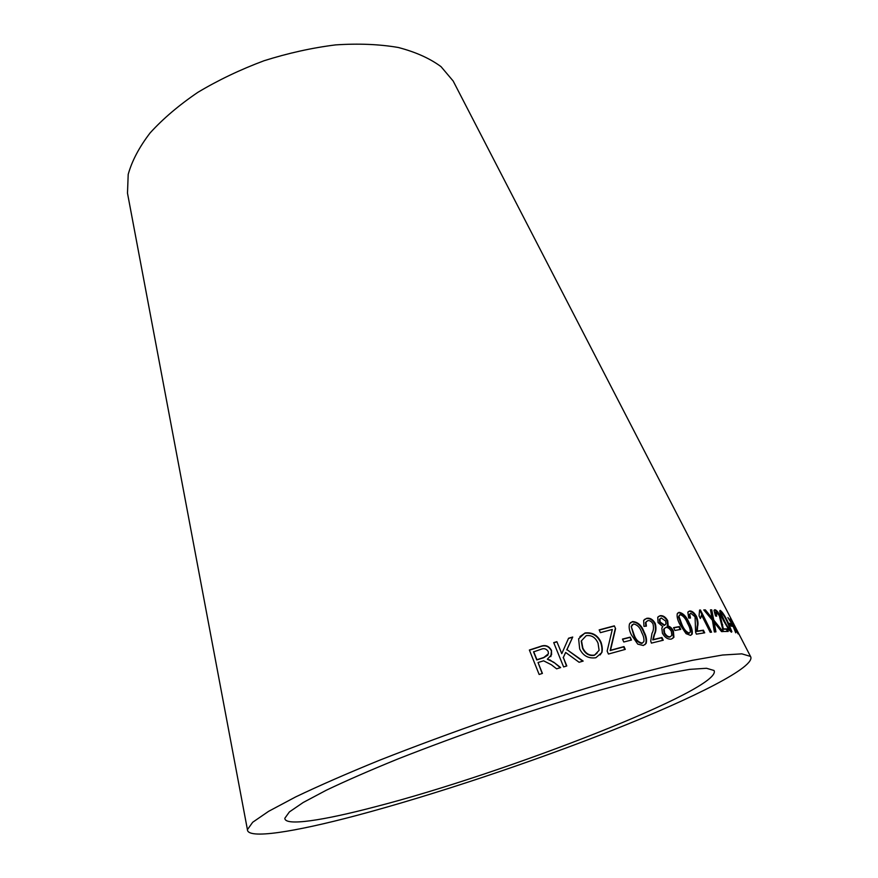 <?xml version="1.0" encoding="UTF-8"?>
<svg xmlns="http://www.w3.org/2000/svg" width="878" height="878" viewBox="0 0 878 878"><rect width="100%" height="100%" fill="white"/><g stroke="black" fill="none" stroke-linecap="round" stroke-linejoin="round"><path stroke-width="1.32" d="M375.378 806.75C505.113 773.463 723.933 688.407 714.023 670.485L706.527 668.279L689.845 669.354L663.987 673.931C642.411 678.716 617.124 685.224 588.117 693.455C557.519 702.565 525.615 712.738 492.404 723.977C459.315 735.566 427.915 747.189 398.195 758.855C370.275 770.225 346.338 780.663 326.386 790.178L303.195 802.492L289.389 811.92L284.834 818.263C284.79 826.417 322.917 820.557 375.378 806.75M356.753 815.432C433.919 794.886 532.134 762.038 613.513 729.837C694.103 697.878 756.825 666.402 750.514 656.415L741.833 653.847L722.495 655.032L692.424 660.311C667.247 665.864 637.615 673.459 603.526 683.117C567.506 693.807 529.895 705.791 490.714 719.049C451.665 732.724 414.657 746.432 379.691 760.183C346.887 773.562 318.857 785.821 295.601 796.95L268.646 811.305L252.677 822.269L247.42 829.644C247.376 839.555 294.371 831.993 356.753 815.432M455.013 84.595L453.169 81.017L441.052 66.673C429.847 58.387 415.579 51.989 398.25 47.478C379.362 44.24 358.476 43.373 335.594 44.899C311.997 47.851 288.149 53.13 264.037 60.747C240.352 69.592 218.304 80.107 197.901 92.311C178.925 105.195 163.001 118.739 150.116 132.918C139.229 147.142 131.93 160.97 128.199 174.393L127.486 193.16L128.232 197.111M738.146 633.927L730.266 618.716L731.879 623.325L727.906 617.519L732.669 625.246L735.72 632.808L733.931 627.287L738.146 633.927M732.197 626.343L730.847 623.731L729.058 623.248L730.408 625.871L732.197 626.343M723.768 621.042L728.905 629.833L731.451 632.193L731.89 631.677L727.675 621.547C724.756 615.544 722.276 611.812 720.223 610.364L719.73 610.879C719.96 613.063 721.31 616.444 723.768 621.042M715.526 615.95L716.689 616.213L715.987 611.911L719.28 615.676L723.318 631.501L728.257 631.436L726.94 628.889L723.351 628.878L720.201 615.785C718.138 611.977 716.36 609.958 714.89 609.727L713.99 610.419L715.526 615.95M721.518 631.589L722.934 631.578L713.759 620.066L711.74 609.87L710.478 609.837L712.069 618.079L705.363 609.881L703.772 609.947L712.42 620.274L714.341 631.962L715.954 631.842L714.165 622.381L721.518 631.589M701.533 614.984L710.214 632.303L711.553 632.16L700.446 610.001L699.579 610.067L699.075 615.906L700.381 618.529L701.533 614.984L700.842 617.739M688.692 618.035L690.492 618.068L689.746 614.216L690.788 613.239L695.058 616.773L695.606 632.193L696.375 634.146L704.716 632.829L703.399 630.184L697.286 631.106L697.615 626.409C698.361 623.885 698.032 620.636 696.616 616.641C694.432 612.745 692.127 610.858 689.702 610.978L687.847 612.196L688.692 618.035M680.055 624.741L686.069 633.675L690.492 635.376L692.16 634.135C692.72 631.238 691.765 627.529 689.274 623.04C686.508 616.608 683.106 613.042 679.067 612.35L677.3 613.634C676.675 616.565 677.586 620.263 680.055 624.741M680.768 629.383L679.418 626.574L673.591 627.638L674.941 630.47L680.768 629.383M667.719 620.691C665.612 617.014 663.077 615.335 660.113 615.676L657.732 617.289L658.083 622.579L662.868 626.705L661.825 627.99L662.407 633.247C664.855 637.56 667.84 639.513 671.352 639.085L673.92 637.274L673.382 631.008C671.966 628.143 670.013 626.387 667.532 625.74L668.114 624.906L667.719 620.691L667.214 621.02C665.107 617.344 662.583 615.665 659.619 616.005L660.113 615.676M643.947 626.376L646.406 626.124L645.912 622.25L647.755 620.658C649.72 620.296 651.465 621.372 653.002 623.885C653.869 627.594 653.528 630.744 651.992 633.345L650.719 641.061L651.399 643.113L663.263 640.227L661.957 637.494L653.221 639.579L654.593 634.256C656.151 631.293 656.36 627.693 655.24 623.457C652.969 619.462 650.126 617.75 646.702 618.31L643.662 620.384L643.947 626.376M631.48 635.035L637.757 644.134L643.322 645.495L646.131 643.42C647.031 640.106 646.362 636.32 644.123 632.072C641.653 625.355 637.768 621.854 632.478 621.58L629.548 623.764C628.648 627.101 629.296 630.854 631.48 635.035M631.469 640.051L630.163 637.143L622.469 639.085L623.786 642.005L631.469 640.051M615.577 628.626L614.337 625.849L599.169 629.877L600.398 632.665L612.284 629.471L607.137 651.092L608.443 654.044L625.268 649.402L624.006 646.592L610.495 650.28L615.577 628.626L614.337 625.849M595.855 657.743L601.902 652.486C602.615 649.764 602.319 646.362 601.035 642.29C597.775 635.189 592.441 632.094 585 632.983L578.613 638.811L579.678 648.919C583.08 655.822 588.48 658.763 595.855 657.743M583.168 661.079L566.958 649.643L572.73 637.033L568.571 638.229L561.777 653.671L556.871 641.664L553.722 642.619L563.621 666.94L566.793 665.963L563.347 657.501L565.651 652.453L579.096 662.275L583.168 661.079M551.362 664.745L556.63 668.838L560.647 667.576L553.744 662.221L547.345 659.213L551.593 654.714L551.483 650.444C548.959 645.802 545.194 644.496 540.189 646.526L529.368 650.016L539.147 674.48L542.406 673.415L538.027 662.506L543.636 660.827L551.362 664.745M560.296 667.686L553.744 662.221M553.579 662.473L549.771 659.806M549.617 660.058L547.345 659.213M550.846 656.612L551.483 650.444M551.307 650.697C548.783 646.054 545.029 644.748 540.047 646.779L540.189 646.526M540.047 646.779L529.445 650.192M542.209 673.481L538.027 662.506M547.883 655.109L543.712 657.71L536.776 659.949L533.561 651.893L541.397 649.16C544.097 648.052 546.357 648.82 548.19 651.476L548.454 653.693L543.866 657.468L536.908 659.707L533.681 651.652M582.729 661.211L566.958 649.643M566.738 649.907L572.73 637.033M572.489 637.307L568.461 638.46M556.871 641.664L561.777 653.671M556.674 641.928L553.798 642.795M566.519 666.051L563.347 657.501M563.149 657.765L565.651 652.453M600.091 654.977L601.595 652.782C602.297 650.071 602.012 646.669 600.717 642.575L601.035 642.29M600.717 642.575C597.468 635.485 592.134 632.38 584.726 633.268L585 632.983M584.726 633.268L579.919 636.55M597.15 653.012L594.362 655.306C589.171 656.184 585.242 653.847 582.564 648.293L581.225 641.028L586.219 635.683C591.498 634.904 595.438 637.384 598.028 643.124L599.103 650.346L594.647 655.021C589.445 655.91 585.505 653.583 582.827 648.019L581.488 640.753M624.807 649.522L623.632 646.888L610.155 650.565L615.204 628.933M613.974 626.157L599.246 630.064M630.986 640.172L630.163 637.143M629.756 637.45L622.557 639.272M644.902 644.704L645.692 643.739C646.592 640.424 645.923 636.638 643.684 632.39C641.203 625.674 637.329 622.173 632.061 621.898L630.305 622.776M642.608 642.872L641.818 643.431C637.867 642.597 635.123 639.7 633.565 634.739L631.238 626.541L632.292 624.653M631.644 626.223L633.521 623.951C637.439 624.774 640.172 627.66 641.73 632.61C643.552 635.935 644.254 638.943 643.848 641.631L642.246 643.113C638.284 642.29 635.529 639.393 633.971 634.421L631.238 626.541M662.692 640.369L661.485 637.812L652.771 639.897L654.132 634.585C655.679 631.622 655.888 628.022 654.769 623.786C652.497 619.791 649.654 618.079 646.241 618.639L644.375 619.517M645.868 626.179L645.462 622.579L646.724 621.35M672.658 638.438L673.415 637.604L672.866 631.337C671.45 628.472 669.497 626.716 667.028 626.069L667.609 625.235L667.214 621.02M659.619 616.005L658.302 616.608M664.833 625.059L664.196 625.465L659.685 622.348L659.411 619.407L660.508 618.43M670.265 636.759L669.76 637.077C667.631 637.34 665.743 636.012 664.086 633.104L663.658 629.197L665.733 627.452C667.851 627.221 669.727 628.549 671.385 631.447L671.846 635.365L670.265 636.759C668.125 637.011 666.226 635.683 664.569 632.775L664.141 628.878L665.733 627.452M661.233 617.969L665.667 621.075L665.985 624.038L664.69 625.136L660.168 622.019L659.905 619.089L661.233 617.969M680.132 629.493L678.881 626.903L679.418 626.574M678.881 626.903L673.689 627.858M690.997 635.123L691.601 634.465C692.171 631.567 691.205 627.869 688.714 623.369C685.959 616.938 682.557 613.382 678.518 612.679L677.871 612.987M678.518 612.679L679.067 612.35M688.714 623.369L689.274 623.04M678.496 616.927L680.176 614.633C683.249 615.719 685.718 618.628 687.551 623.336C689.592 626.859 690.481 629.822 690.218 632.204L688.802 633.422C685.685 632.336 683.205 629.438 681.35 624.708L678.496 616.927L679.451 615.05M689.351 633.093C686.234 632.006 683.742 629.098 681.888 624.379L679.034 616.586M704.024 632.928L702.817 630.514L696.726 631.436L697.044 626.738C697.78 624.214 697.45 620.965 696.034 616.982C693.861 613.074 691.557 611.187 689.131 611.308L688.308 611.659M689.131 611.308L689.702 610.978M689.79 618.046L689.175 614.545L690.788 613.239M702.817 630.514L703.399 630.184M696.726 631.436L697.286 631.106M697.044 626.738L697.615 626.409M696.034 616.982L696.616 616.641M710.829 632.237L699.854 610.342L700.446 610.001M722.056 631.589L713.155 620.406L713.759 620.066M713.155 620.406L711.125 610.199L711.74 609.87M711.125 610.199L710.543 610.177M705.363 609.881L704.76 610.21L711.465 618.408L712.069 618.079M704.76 610.21L704.024 610.243M715.296 631.886L713.935 624.368L714.538 624.038M713.935 624.368L713.551 622.711L714.165 622.381M727.456 631.425L726.315 629.208L722.726 629.197L719.576 616.115C717.513 612.306 715.746 610.287 714.264 610.056L714.22 610.067M714.264 610.056L714.89 609.727M715.833 616.016L714.933 612.833L715.987 611.911M726.315 629.208L726.94 628.889M722.726 629.197L723.351 628.878M722.067 625.004L722.693 624.686M719.576 616.115L720.201 615.785M731.231 632.094L730.474 629.12M722.023 613.074L719.762 610.77M722.199 617.892L720.805 612.921M720.651 614.26L721.332 612.526C723.044 614.095 724.932 617.069 726.984 621.426L730.496 629.636L729.706 630.338L728.63 629.405M730.331 630.02C728.575 628.461 726.666 625.498 724.591 621.119L721.277 613.931M731.264 626.08L730.222 624.049L730.847 623.731M730.222 624.049L729.344 623.786M709.347 615.752L709.962 615.423M723.966 621.437L724.591 621.119M127.486 193.16L247.42 829.644M453.169 81.017L750.514 656.415M691.601 634.465L692.16 634.135M689.175 614.545L689.746 614.216M714.933 612.833L715.548 612.504M731.253 631.995L731.89 631.677M721.068 612.789L720.443 613.107"/></g></svg>
